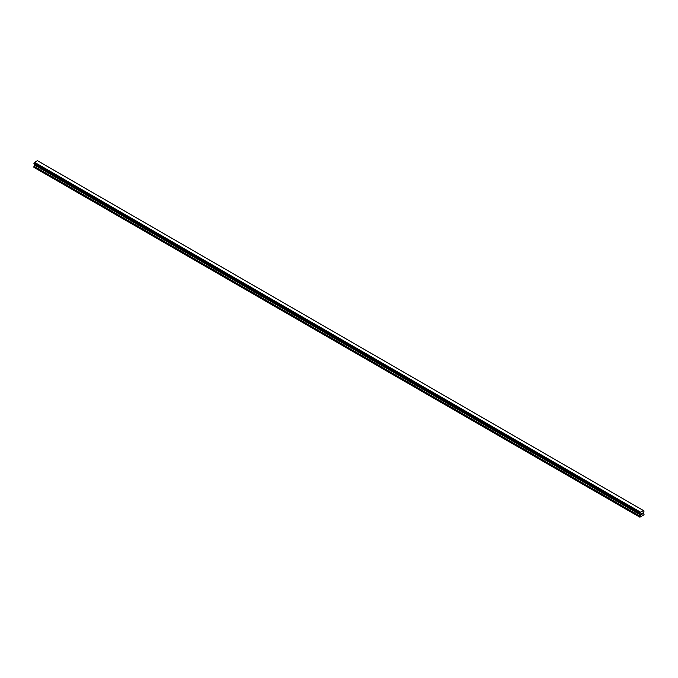 <?xml version="1.0" encoding="UTF-8"?>
<svg xmlns="http://www.w3.org/2000/svg" width="678" height="678" viewBox="0 0 678 678"><rect width="100%" height="100%" fill="white"/><g stroke="black" fill="none" stroke-linecap="round" stroke-linejoin="round"><path stroke-width="1.02" d="M641.43 513.704L641.854 513.458L641.43 513.704M641.38 514.627L641.854 513.399M642.185 513.449L642.625 513.043M642.507 513.568L642.252 514.06L642.507 513.568M642.252 514.06L642.702 513.797L642.252 514.06M642.134 514.187L642.608 513.153M640.625 514.983L639.888 513.687L640.515 512.271L643.464 510.559L644.1 511.009L643.337 512.822L644.1 514.78L639.888 517.212L640.625 514.983L34.629 165.118L33.985 166.246L33.9 167.339L639.888 517.212M643.863 510.797L37.476 160.686L34.586 162.313L33.934 163.89L639.896 513.721M34.654 164.44L34.629 165.118M34.519 164.254L640.524 514.238M643.456 510.551L37.476 160.686M643.414 510.542L37.417 160.678M34.578 162.33L640.566 512.195L34.586 162.313M640.515 512.271L34.527 162.406M640.515 514.136L34.527 164.271M640.176 512.899L34.188 163.025M640.091 513.043L34.103 163.178M640.083 513.093L34.095 163.228M640.007 513.229L34.019 163.364M639.973 513.271L33.976 163.406M639.888 513.441L33.9 163.576M639.888 513.687L33.9 163.822M640.659 514.365L34.663 164.5M640.659 514.873L34.663 165.008M639.973 516.111L33.985 166.246M639.888 516.382L33.9 166.517M639.922 513.755L33.934 163.89M640.125 513.89L34.137 164.025M640.54 514.255L34.553 164.39"/></g></svg>
